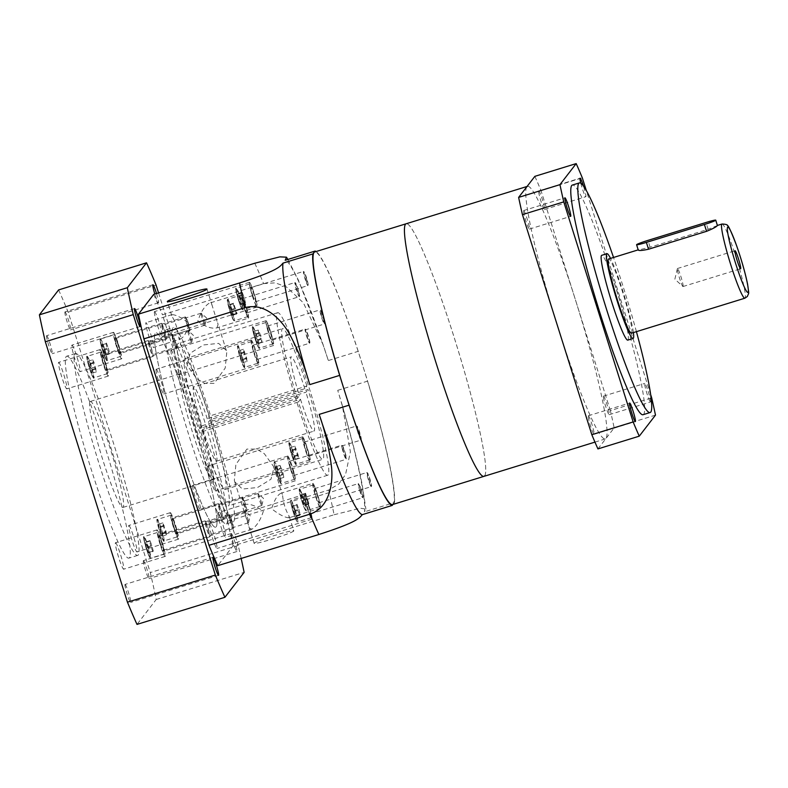 <?xml version="1.0" encoding="UTF-8"?>
<svg xmlns="http://www.w3.org/2000/svg" width="788" height="788" viewBox="0 0 788 788"><rect width="100%" height="100%" fill="white"/><g stroke="black" fill="none" stroke-linecap="round" stroke-linejoin="round"><path stroke-width="0.59" stroke-dasharray="3.94 2.96" d="M361.337 489.939A7.023 0.66 72.9 0 0 358.836 483.871A7.023 0.66 72.9 0 0 360.343 491.21A7.023 0.66 72.9 0 0 362.963 497.238A7.023 0.66 72.9 0 0 361.337 489.939M359.968 491.357A7.397 0.699 -107.1 0 1 358.313 483.615A7.397 0.699 -107.1 0 1 358.382 483.625A7.397 0.699 -107.1 0 1 361.012 490.008A7.397 0.699 -107.1 0 1 362.716 497.691A7.397 0.699 -107.1 0 1 362.667 497.75A7.397 0.699 -107.1 0 1 359.968 491.357M308.886 505.817A11.278 1.064 72.9 0 0 304.769 496.066A11.278 1.064 72.9 0 0 307.3 507.866A11.278 1.064 72.9 0 0 311.418 517.617A11.278 1.064 72.9 0 0 308.886 505.817M308.61 506.172A7.397 0.699 72.9 0 0 305.911 499.779A7.397 0.699 72.9 0 0 307.576 507.521A7.397 0.699 72.9 0 0 310.265 513.904A7.397 0.699 72.9 0 0 308.61 506.172M292.604 505.689L294.466 510.604L295.884 516.101L295.441 516.682L292.161 506.26L296.997 504.33L298.859 509.255L294.466 510.604M298.859 509.255L300.287 514.751L299.844 515.322L297.972 510.397L296.554 504.911L296.997 504.33M296.554 504.911L292.161 506.26M297.972 510.397L293.579 511.757M299.844 515.322L295.441 516.682M300.287 514.751L295.884 516.101M367.829 473.361A7.023 0.66 72.9 0 0 367.405 472.77A7.023 0.66 72.9 0 0 368.232 477.833A7.023 0.66 72.9 0 0 370.981 485.575A7.023 0.66 72.9 0 0 371.522 486.137A7.023 0.66 72.9 0 0 370.399 480.493A7.023 0.66 72.9 0 0 367.829 473.361M370.715 486.009A7.397 0.699 -107.1 0 1 367.907 478.178A7.397 0.699 -107.1 0 1 366.873 472.514A7.397 0.699 -107.1 0 1 366.942 472.524A7.397 0.699 -107.1 0 1 367.385 473.155A7.397 0.699 -107.1 0 1 370.094 480.65A7.397 0.699 -107.1 0 1 371.286 486.59A7.397 0.699 -107.1 0 1 371.227 486.649A7.397 0.699 -107.1 0 1 370.715 486.009M314.116 485.94A11.278 1.064 72.9 0 0 313.329 484.965A11.278 1.064 72.9 0 0 314.914 493.603A11.278 1.064 72.9 0 0 319.189 505.551A11.278 1.064 72.9 0 0 319.977 506.517A11.278 1.064 72.9 0 0 318.391 497.878A11.278 1.064 72.9 0 0 314.116 485.94M314.993 489.309A7.397 0.699 72.9 0 0 314.471 488.678A7.397 0.699 72.9 0 0 315.515 494.342A7.397 0.699 72.9 0 0 318.313 502.173A7.397 0.699 72.9 0 0 318.835 502.803A7.397 0.699 72.9 0 0 317.791 497.139A7.397 0.699 72.9 0 0 314.993 489.309M300.721 495.159L301.164 494.588L303.035 499.503L304.454 505L304.01 505.581L300.721 495.159L305.567 493.229L301.164 494.588M305.567 493.229L308.847 503.64L308.404 504.221L305.123 493.81M306.542 499.296L302.139 500.656M308.404 504.221L304.01 505.581M308.847 503.64L304.454 505M307.428 498.154L303.035 499.503M357.033 426.239A7.023 0.66 72.9 0 0 358.648 433.558A7.023 0.66 72.9 0 0 361.249 439.606A7.023 0.66 72.9 0 0 361.259 439.586A7.023 0.66 72.9 0 0 359.771 432.72A7.023 0.66 72.9 0 0 357.141 426.219A7.023 0.66 72.9 0 0 357.033 426.239M361.002 440.059A7.397 0.699 -107.1 0 1 360.963 440.088A7.397 0.699 -107.1 0 1 358.195 433.469A7.397 0.699 -107.1 0 1 356.57 425.993A7.397 0.699 -107.1 0 1 356.609 425.963A7.397 0.699 -107.1 0 1 356.678 425.973A7.397 0.699 -107.1 0 1 359.456 432.819A7.397 0.699 -107.1 0 1 361.022 440.039A7.397 0.699 -107.1 0 1 361.002 440.059L361.259 439.586M303.006 438.463A11.278 1.064 72.9 0 0 305.488 449.859A11.278 1.064 72.9 0 0 309.714 459.965A11.278 1.064 72.9 0 0 309.773 459.916A11.278 1.064 72.9 0 0 307.29 448.52A11.278 1.064 72.9 0 0 303.065 438.414A11.278 1.064 72.9 0 0 303.006 438.463M304.168 442.157A7.397 0.699 72.9 0 0 305.803 449.623A7.397 0.699 72.9 0 0 308.571 456.252A7.397 0.699 72.9 0 0 308.61 456.222A7.397 0.699 72.9 0 0 306.985 448.746A7.397 0.699 72.9 0 0 304.207 442.127A7.397 0.699 72.9 0 0 304.168 442.157M290.989 451.022L290.427 447.515L291.757 450.027L294.219 459.542L290.989 451.022L295.392 449.662L294.82 446.156L290.427 447.515M294.82 446.156L298.051 454.676L298.613 458.183L295.392 449.662M297.283 455.671L292.89 457.03M298.613 458.183L294.219 459.542M298.051 454.676L293.658 456.035M296.16 448.668L291.757 450.027M321.061 314.048A7.023 0.66 72.9 0 0 323.198 320.805A7.023 0.66 72.9 0 0 324.656 323.494A7.023 0.66 72.9 0 0 324.016 319.623A7.023 0.66 72.9 0 0 320.539 310.127A7.023 0.66 72.9 0 0 321.061 314.048M323.75 319.879A7.397 0.699 -107.1 0 1 324.42 323.957A7.397 0.699 -107.1 0 1 324.37 324.006A7.397 0.699 -107.1 0 1 320.627 314.008A7.397 0.699 -107.1 0 1 320.007 309.871A7.397 0.699 -107.1 0 1 320.076 309.891A7.397 0.699 -107.1 0 1 323.75 319.879M267.408 328.626A11.278 1.064 72.9 0 0 273.111 343.873A11.278 1.064 72.9 0 0 272.165 337.579A11.278 1.064 72.9 0 0 266.462 322.331A11.278 1.064 72.9 0 0 267.408 328.626M268.225 330.162A7.397 0.699 72.9 0 0 271.968 340.17A7.397 0.699 72.9 0 0 271.348 336.033A7.397 0.699 72.9 0 0 267.605 326.035A7.397 0.699 72.9 0 0 268.225 330.162M256.287 340.948L253.825 331.433L257.055 339.953L257.617 343.45L256.287 340.948L260.68 339.589L258.789 333.58L254.386 334.93M258.789 333.58L258.218 330.074L259.557 332.585L261.449 338.594L262.01 342.1L260.68 339.589M262.01 342.1L257.617 343.45M261.449 338.594L257.055 339.953M259.557 332.585L255.154 333.935M258.218 330.074L253.825 331.433M305.517 279.041A7.023 0.66 72.9 0 0 308.128 285.069A7.023 0.66 72.9 0 0 306.502 277.77A7.023 0.66 72.9 0 0 304.01 271.702A7.023 0.66 72.9 0 0 305.517 279.041M306.177 277.839A7.397 0.699 -107.1 0 1 307.891 285.532A7.397 0.699 -107.1 0 1 307.832 285.581A7.397 0.699 -107.1 0 1 305.133 279.188A7.397 0.699 -107.1 0 1 303.478 271.446A7.397 0.699 -107.1 0 1 303.547 271.456A7.397 0.699 -107.1 0 1 306.177 277.839M252.465 295.697A11.278 1.064 72.9 0 0 256.583 305.449A11.278 1.064 72.9 0 0 254.051 293.648A11.278 1.064 72.9 0 0 249.934 283.897A11.278 1.064 72.9 0 0 252.465 295.697M252.741 295.352A7.397 0.699 72.9 0 0 255.44 301.735A7.397 0.699 72.9 0 0 253.775 294.003A7.397 0.699 72.9 0 0 251.077 287.61A7.397 0.699 72.9 0 0 252.741 295.352M240.606 304.513L238.744 299.588L237.326 294.091L237.769 293.52L239.631 298.435L241.049 303.932L240.606 304.513L245.009 303.153L243.147 298.228L238.744 299.588M243.147 298.228L241.719 292.742L242.162 292.161L244.034 297.086L245.452 302.582L245.009 303.153M245.452 302.582L241.049 303.932M244.034 297.086L239.631 298.435M242.162 292.161L237.769 293.52M241.719 292.742L237.326 294.091M299.026 295.618A7.023 0.66 72.9 0 0 299.568 296.17A7.023 0.66 72.9 0 0 298.435 290.526A7.023 0.66 72.9 0 0 295.864 283.394A7.023 0.66 72.9 0 0 295.441 282.803A7.023 0.66 72.9 0 0 296.268 287.866A7.023 0.66 72.9 0 0 299.026 295.618M295.431 283.188A7.397 0.699 -107.1 0 1 298.14 290.683A7.397 0.699 -107.1 0 1 299.322 296.633A7.397 0.699 -107.1 0 1 299.273 296.682A7.397 0.699 -107.1 0 1 298.75 296.042A7.397 0.699 -107.1 0 1 295.953 288.211A7.397 0.699 -107.1 0 1 294.909 282.547A7.397 0.699 -107.1 0 1 294.988 282.567A7.397 0.699 -107.1 0 1 295.431 283.188M247.225 315.584A11.278 1.064 72.9 0 0 248.013 316.549A11.278 1.064 72.9 0 0 246.437 307.911A11.278 1.064 72.9 0 0 242.162 295.973A11.278 1.064 72.9 0 0 241.374 295.007A11.278 1.064 72.9 0 0 242.95 303.636A11.278 1.064 72.9 0 0 247.225 315.584M246.358 312.206A7.397 0.699 72.9 0 0 246.871 312.846A7.397 0.699 72.9 0 0 245.836 307.182A7.397 0.699 72.9 0 0 243.029 299.351A7.397 0.699 72.9 0 0 242.517 298.711A7.397 0.699 72.9 0 0 243.551 304.375A7.397 0.699 72.9 0 0 246.358 312.206M232.49 315.033L232.046 315.614L228.766 305.192L229.209 304.621L231.071 309.536L232.49 315.033L236.883 313.683L232.046 315.614M236.439 314.254L233.159 303.843L233.603 303.262L236.883 313.683M235.464 308.187L231.071 309.536M233.603 303.262L229.209 304.621M233.159 303.843L228.766 305.192M234.578 309.329L230.185 310.689M309.812 342.741A7.023 0.66 72.9 0 0 309.832 342.721A7.023 0.66 72.9 0 0 308.335 335.865A7.023 0.66 72.9 0 0 305.705 329.364A7.023 0.66 72.9 0 0 305.596 329.374A7.023 0.66 72.9 0 0 307.212 336.703A7.023 0.66 72.9 0 0 309.812 342.741L309.586 343.184A7.397 0.699 -107.1 0 1 309.576 343.204A7.397 0.699 -107.1 0 1 309.536 343.233A7.397 0.699 -107.1 0 1 306.759 336.604A7.397 0.699 -107.1 0 1 305.133 329.138A7.397 0.699 -107.1 0 1 305.173 329.108A7.397 0.699 -107.1 0 1 305.251 329.118A7.397 0.699 -107.1 0 1 308.019 335.964A7.397 0.699 -107.1 0 1 309.586 343.184M258.336 363.061A11.278 1.064 72.9 0 0 255.864 351.665A11.278 1.064 72.9 0 0 251.638 341.559A11.278 1.064 72.9 0 0 251.579 341.598A11.278 1.064 72.9 0 0 254.051 353.004A11.278 1.064 72.9 0 0 258.277 363.101A11.278 1.064 72.9 0 0 258.336 363.061M257.174 359.367A7.397 0.699 72.9 0 0 255.548 351.891A7.397 0.699 72.9 0 0 252.781 345.262A7.397 0.699 72.9 0 0 252.741 345.292A7.397 0.699 72.9 0 0 254.366 352.768A7.397 0.699 72.9 0 0 257.134 359.397A7.397 0.699 72.9 0 0 257.174 359.367M242.221 359.18L242.783 362.687L241.453 360.175L238.991 350.66L242.221 359.18L246.614 357.821L247.186 361.328L242.783 362.687M247.186 361.328L243.955 352.807L243.393 349.301L246.614 357.821M244.723 351.812L240.33 353.162M243.393 349.301L238.991 350.66M243.955 352.807L239.562 354.157M245.846 358.816L241.453 360.175M345.794 454.932A7.023 0.66 72.9 0 0 342.307 445.447A7.023 0.66 72.9 0 0 342.829 449.357A7.023 0.66 72.9 0 0 344.967 456.124A7.023 0.66 72.9 0 0 346.424 458.813A7.023 0.66 72.9 0 0 345.794 454.932M342.396 449.318A7.397 0.699 -107.1 0 1 341.775 445.19A7.397 0.699 -107.1 0 1 341.854 445.2A7.397 0.699 -107.1 0 1 345.518 455.188A7.397 0.699 -107.1 0 1 346.188 459.266A7.397 0.699 -107.1 0 1 346.139 459.315A7.397 0.699 -107.1 0 1 342.396 449.318M293.934 472.889A11.278 1.064 72.9 0 0 288.241 457.641A11.278 1.064 72.9 0 0 289.186 463.945A11.278 1.064 72.9 0 0 294.879 479.193A11.278 1.064 72.9 0 0 293.934 472.889M293.116 471.352A7.397 0.699 72.9 0 0 289.383 461.354A7.397 0.699 72.9 0 0 290.004 465.481A7.397 0.699 72.9 0 0 293.737 475.479A7.397 0.699 72.9 0 0 293.116 471.352M276.933 469.254L279.385 478.769L278.056 476.257L275.593 466.742L276.933 469.254L281.326 467.895L283.217 473.903L278.824 475.262M283.217 473.903L283.788 477.41L282.449 474.908L279.996 465.383L281.326 467.895M279.996 465.383L275.593 466.742M280.558 468.89L276.164 470.249M282.449 474.908L278.056 476.257M283.788 477.41L279.385 478.769M148.755 342.514A6.284 0.591 -107.1 0 1 148.794 342.494A6.284 0.591 -107.1 0 1 151.148 348.129A6.284 0.591 -107.1 0 1 152.527 354.482A6.284 0.591 -107.1 0 1 152.498 354.501A6.284 0.591 -107.1 0 1 150.144 348.877A6.284 0.591 -107.1 0 1 148.755 342.514M187.879 330.448A6.284 0.591 -107.1 0 1 187.908 330.428A6.284 0.591 -107.1 0 1 188.027 330.477A6.284 0.591 -107.1 0 1 190.332 336.259A6.284 0.591 -107.1 0 1 191.681 342.337A6.284 0.591 -107.1 0 1 191.651 342.416A6.284 0.591 -107.1 0 1 191.622 342.435A6.284 0.591 -107.1 0 1 189.258 336.801A6.284 0.591 -107.1 0 1 187.879 330.448M218.916 505.61A6.284 0.591 -107.1 0 1 218.956 505.591A6.284 0.591 -107.1 0 1 221.31 511.215A6.284 0.591 -107.1 0 1 222.689 517.568A6.284 0.591 -107.1 0 1 222.659 517.598A6.284 0.591 -107.1 0 1 220.305 511.964A6.284 0.591 -107.1 0 1 218.916 505.61M258.04 493.544A6.284 0.591 -107.1 0 1 258.08 493.524A6.284 0.591 -107.1 0 1 258.188 493.564A6.284 0.591 -107.1 0 1 260.493 499.356A6.284 0.591 -107.1 0 1 261.843 505.423A6.284 0.591 -107.1 0 1 261.813 505.502A6.284 0.591 -107.1 0 1 261.783 505.532A6.284 0.591 -107.1 0 1 259.429 499.897A6.284 0.591 -107.1 0 1 258.04 493.544M162.062 325.277A6.284 0.591 -107.1 0 1 162.092 325.247A6.284 0.591 -107.1 0 1 164.446 330.881A6.284 0.591 -107.1 0 1 165.835 337.234A6.284 0.591 -107.1 0 1 165.795 337.254A6.284 0.591 -107.1 0 1 163.441 331.63A6.284 0.591 -107.1 0 1 162.062 325.277M201.186 313.21A6.284 0.591 -107.1 0 1 201.216 313.181A6.284 0.591 -107.1 0 1 201.324 313.23A6.284 0.591 -107.1 0 1 203.629 319.012A6.284 0.591 -107.1 0 1 204.988 325.089A6.284 0.591 -107.1 0 1 204.949 325.168A6.284 0.591 -107.1 0 1 204.919 325.188A6.284 0.591 -107.1 0 1 202.565 319.564A6.284 0.591 -107.1 0 1 201.186 313.21M205.619 522.858A6.284 0.591 -107.1 0 1 205.648 522.838A6.284 0.591 -107.1 0 1 208.002 528.462A6.284 0.591 -107.1 0 1 209.391 534.816A6.284 0.591 -107.1 0 1 209.352 534.845A6.284 0.591 -107.1 0 1 206.998 529.211A6.284 0.591 -107.1 0 1 205.619 522.858M244.743 510.791A6.284 0.591 -107.1 0 1 244.773 510.762A6.284 0.591 -107.1 0 1 244.891 510.811A6.284 0.591 -107.1 0 1 247.196 516.593A6.284 0.591 -107.1 0 1 248.545 522.671A6.284 0.591 -107.1 0 1 248.516 522.749A6.284 0.591 -107.1 0 1 248.476 522.779A6.284 0.591 -107.1 0 1 246.122 517.145A6.284 0.591 -107.1 0 1 244.743 510.791M233.809 521.361A101.652 9.564 72.9 0 0 211.45 418.586A101.652 9.564 72.9 0 0 173.35 327.483A101.652 9.564 72.9 0 0 172.808 327.887A101.652 9.564 72.9 0 0 195.168 430.662A101.652 9.564 72.9 0 0 233.268 521.764A101.652 9.564 72.9 0 0 233.809 521.361M216.227 526.788A101.652 9.564 72.9 0 0 193.868 424.003A101.652 9.564 72.9 0 0 155.758 332.91A101.652 9.564 72.9 0 0 155.226 333.304A101.652 9.564 72.9 0 0 177.586 436.089A101.652 9.564 72.9 0 0 215.685 527.182A101.652 9.564 72.9 0 0 216.227 526.788A101.652 9.564 72.9 0 0 193.868 424.003A101.652 9.564 72.9 0 0 155.758 332.91A101.652 9.564 72.9 0 0 155.226 333.304A101.652 9.564 72.9 0 0 177.586 436.089A101.652 9.564 72.9 0 0 215.685 527.182A101.652 9.564 72.9 0 0 216.227 526.788M154.428 311.654A12.933 1.221 -107.1 0 1 154.497 311.595A12.933 1.221 -107.1 0 1 159.343 323.188A12.933 1.221 -107.1 0 1 162.19 336.269A12.933 1.221 -107.1 0 1 162.121 336.328A12.933 1.221 -107.1 0 1 157.275 324.725A12.933 1.221 -107.1 0 1 154.428 311.654M249.372 282.36A12.933 1.221 -107.1 0 1 249.441 282.311A12.933 1.221 -107.1 0 1 254.297 293.904A12.933 1.221 -107.1 0 1 257.134 306.985A12.933 1.221 -107.1 0 1 257.075 307.034A12.933 1.221 -107.1 0 1 252.219 295.441A12.933 1.221 -107.1 0 1 249.372 282.36M170.957 350.079A12.933 1.221 -107.1 0 1 171.026 350.03A12.933 1.221 -107.1 0 1 175.872 361.623A12.933 1.221 -107.1 0 1 178.718 374.704A12.933 1.221 -107.1 0 1 178.649 374.753A12.933 1.221 -107.1 0 1 173.803 363.16A12.933 1.221 -107.1 0 1 170.957 350.079M265.911 320.795A12.933 1.221 -107.1 0 1 265.98 320.736A12.933 1.221 -107.1 0 1 270.826 332.329A12.933 1.221 -107.1 0 1 273.672 345.41A12.933 1.221 -107.1 0 1 273.603 345.469A12.933 1.221 -107.1 0 1 268.747 333.876A12.933 1.221 -107.1 0 1 265.911 320.795M207.559 466.161A12.933 1.221 -107.1 0 1 207.628 466.112A12.933 1.221 -107.1 0 1 212.474 477.705A12.933 1.221 -107.1 0 1 215.321 490.786A12.933 1.221 -107.1 0 1 215.252 490.835A12.933 1.221 -107.1 0 1 210.406 479.242A12.933 1.221 -107.1 0 1 207.559 466.161M302.513 436.877A12.933 1.221 -107.1 0 1 302.572 436.828A12.933 1.221 -107.1 0 1 307.428 448.421A12.933 1.221 -107.1 0 1 310.275 461.502A12.933 1.221 -107.1 0 1 310.206 461.551A12.933 1.221 -107.1 0 1 305.35 449.958A12.933 1.221 -107.1 0 1 302.513 436.877M209.263 523.813A12.933 1.221 -107.1 0 1 209.332 523.764A12.933 1.221 -107.1 0 1 214.178 535.357A12.933 1.221 -107.1 0 1 217.025 548.438A12.933 1.221 -107.1 0 1 216.956 548.497A12.933 1.221 -107.1 0 1 212.1 536.894A12.933 1.221 -107.1 0 1 209.263 523.813M304.207 494.529A12.933 1.221 -107.1 0 1 304.276 494.48A12.933 1.221 -107.1 0 1 309.123 506.073A12.933 1.221 -107.1 0 1 311.969 519.154A12.933 1.221 -107.1 0 1 311.9 519.203A12.933 1.221 -107.1 0 1 307.054 507.61A12.933 1.221 -107.1 0 1 304.207 494.529M192.725 485.388A12.933 1.221 -107.1 0 1 192.794 485.339A12.933 1.221 -107.1 0 1 197.65 496.933A12.933 1.221 -107.1 0 1 200.487 510.013A12.933 1.221 -107.1 0 1 200.418 510.063A12.933 1.221 -107.1 0 1 195.572 498.469A12.933 1.221 -107.1 0 1 192.725 485.388M287.679 456.104A12.933 1.221 -107.1 0 1 287.748 456.055A12.933 1.221 -107.1 0 1 292.594 467.648A12.933 1.221 -107.1 0 1 295.441 480.729A12.933 1.221 -107.1 0 1 295.372 480.779A12.933 1.221 -107.1 0 1 290.526 469.185A12.933 1.221 -107.1 0 1 287.679 456.104M179.979 339.244C183.574 337.747 186.746 332.536 189.504 323.622C182.048 317.899 176.285 314.895 172.208 314.619L172.139 316.559C175.576 322.381 177.694 329.118 178.502 336.762L180.235 339.195L153.561 347.429A12.933 1.221 -107.1 0 1 148.705 335.836A12.933 1.221 -107.1 0 1 145.859 322.755A12.933 1.221 -107.1 0 1 145.928 322.696A12.933 1.221 -107.1 0 1 150.784 334.289A12.933 1.221 -107.1 0 1 153.63 347.37A12.933 1.221 -107.1 0 1 153.561 347.429M216.956 327.847L218.069 324.567L212.248 305.803L211.696 304.355L209.184 303.222C204.427 306.227 200.654 312.215 197.847 321.209C205.363 326.843 211.726 329.049 216.956 327.847L248.506 318.135A12.933 1.221 -107.1 0 1 243.659 306.542A12.933 1.221 -107.1 0 1 240.813 293.461A12.933 1.221 -107.1 0 1 240.882 293.412A12.933 1.221 -107.1 0 1 245.728 305.005A12.933 1.221 -107.1 0 1 248.575 318.086A12.933 1.221 -107.1 0 1 248.506 318.135M240.882 293.412L209.184 303.222M217.823 512.712A12.933 1.221 -107.1 0 1 217.892 512.663A12.933 1.221 -107.1 0 1 222.738 524.256A12.933 1.221 -107.1 0 1 225.585 537.337A12.933 1.221 -107.1 0 1 225.516 537.396A12.933 1.221 -107.1 0 1 220.67 525.793A12.933 1.221 -107.1 0 1 217.823 512.712M244.172 504.586C249.481 503.345 255.864 505.61 263.32 511.373C260.404 520.297 256.602 526.236 251.933 529.211L249.432 528.078L243.512 509.619L243.059 507.866L244.566 504.438L217.892 512.663M288.91 517.805C284.803 517.549 279.031 514.525 271.594 508.743C274.401 499.868 277.593 494.687 281.149 493.18L282.616 495.662C283.424 503.315 285.551 510.053 288.989 515.874L288.91 517.805M312.836 483.379A12.933 1.221 -107.1 0 1 317.692 494.972A12.933 1.221 -107.1 0 1 320.539 508.053A12.933 1.221 -107.1 0 1 320.47 508.102A12.933 1.221 -107.1 0 1 315.614 496.509A12.933 1.221 -107.1 0 1 312.767 483.428A12.933 1.221 -107.1 0 1 312.836 483.379L281.149 493.18M156.123 369.306A12.933 1.221 -107.1 0 1 156.191 369.257A12.933 1.221 -107.1 0 1 161.047 380.85A12.933 1.221 -107.1 0 1 163.894 393.931A12.933 1.221 -107.1 0 1 163.825 393.98A12.933 1.221 -107.1 0 1 158.969 382.387A12.933 1.221 -107.1 0 1 156.123 369.306M251.077 340.022A12.933 1.221 -107.1 0 1 251.145 339.963A12.933 1.221 -107.1 0 1 255.992 351.566A12.933 1.221 -107.1 0 1 258.838 364.647A12.933 1.221 -107.1 0 1 258.769 364.696A12.933 1.221 -107.1 0 1 253.923 353.103A12.933 1.221 -107.1 0 1 251.077 340.022M293.757 530.994A20.793 1.369 162.5 0 1 273.456 538.697A20.793 1.369 162.5 0 1 254.15 543.356A20.793 1.369 162.5 0 1 254.199 543.198A20.793 1.369 162.5 0 1 274.5 535.495A20.793 1.369 162.5 0 1 293.806 530.846A20.793 1.369 162.5 0 1 293.757 530.994M234.341 480.247L234.755 481.862L242.438 489.053L257.538 487.506L270.944 479.242L273.909 468.042L273.466 466.329L264.315 453.681L256.533 449.071L246.91 449.071L235.898 464.418L234.341 480.247M187.219 364.391L190.144 353.231L203.491 344.957L218.631 343.371L226.363 350.561L226.777 352.187L225.22 368.035L214.178 383.372L204.555 383.342L196.783 378.733L187.662 366.105L187.219 364.391M228.816 505.532A85.025 7.998 72.9 0 0 210.12 419.571A85.025 7.998 72.9 0 0 178.246 343.381A85.025 7.998 72.9 0 0 177.792 343.716A85.025 7.998 72.9 0 0 196.498 429.677A85.025 7.998 72.9 0 0 228.362 505.866A85.025 7.998 72.9 0 0 228.816 505.532M277.14 313.072A85.025 7.998 -107.1 0 1 277.593 312.738A85.025 7.998 -107.1 0 1 309.467 388.927A85.025 7.998 -107.1 0 1 328.163 474.888A85.025 7.998 -107.1 0 1 327.709 475.223A85.025 7.998 -107.1 0 1 295.845 399.033A85.025 7.998 -107.1 0 1 277.14 313.072M334.102 514.751L360.293 508.221L365.898 509.078L364.499 511.806A133.073 12.519 72.9 0 0 337.727 390.346L342.327 405.475L350.384 451.721L345.568 474.504L338.741 484.068L328.665 490.057A170.966 16.085 -107.1 0 1 334.102 514.751L232.992 545.936L217.764 565.676M392.985 504.409L394.394 502.586L364.499 511.806M254.8 263.231A170.966 16.085 -107.1 0 1 263.566 283.611L162.456 314.796L227.545 521.242L328.665 490.057M263.566 283.611L275.258 282.853L286.33 286.852L303.4 302.838L323.247 345.016L328.33 360.549A133.073 12.519 72.9 0 0 285.197 260.286M337.727 390.346L367.622 381.126L358.225 351.33L328.33 360.549M153.69 294.416A170.966 16.085 -107.1 0 1 162.456 314.796M227.545 521.242A170.966 16.085 -107.1 0 1 232.992 545.936M394.394 502.586A133.073 12.519 72.9 0 0 367.622 381.126M358.225 351.33A133.073 12.519 72.9 0 0 316.106 251.539M251.933 529.211L225.516 537.396M201.787 425.845L299.381 395.753L297.303 398.442L199.709 428.544L201.787 425.845A38.809 3.654 72.9 0 1 193.424 387.144A38.809 3.654 72.9 0 1 193.621 386.987L291.215 356.895A38.809 3.654 72.9 0 0 291.008 357.043A38.809 3.654 72.9 0 0 299.381 395.753M199.709 428.544A68.389 6.432 -107.1 0 1 184.55 359.003A68.389 6.432 -107.1 0 1 184.914 358.727A68.389 6.432 -107.1 0 1 209.312 416.103L306.896 386.002L304.818 388.691L207.234 418.792L209.312 416.103M297.303 398.442A68.389 6.432 -107.1 0 1 282.134 328.901A68.389 6.432 -107.1 0 1 282.498 328.635A68.389 6.432 -107.1 0 1 306.896 386.002M207.234 418.792A38.809 3.654 72.9 0 0 193.621 386.987M304.818 388.691A38.809 3.654 72.9 0 0 291.215 356.895M298.406 401.959L300.484 399.27L202.9 429.371L200.822 432.06L298.406 401.959A68.389 6.432 -107.1 0 0 322.804 459.325A68.389 6.432 -107.1 0 0 308.01 389.518L210.416 419.62L208.337 422.309L305.931 392.207L308.01 389.518M300.484 399.27A38.809 3.654 72.9 0 0 314.097 431.066A38.809 3.654 72.9 0 0 305.931 392.207M202.9 429.371A38.809 3.654 72.9 0 0 216.503 461.167A38.809 3.654 72.9 0 0 208.337 422.309M210.416 419.62A68.389 6.432 -107.1 0 1 225.22 489.427A68.389 6.432 -107.1 0 1 200.822 432.06M683.078 286.487A9.426 0.886 72.9 0 0 681.009 276.952A9.426 0.886 72.9 0 0 677.473 268.501A9.426 0.886 72.9 0 0 677.424 268.541A9.426 0.886 72.9 0 0 677.375 268.659A9.426 0.886 72.9 0 0 679.404 277.77A9.426 0.886 72.9 0 0 682.861 286.448A9.426 0.886 72.9 0 0 683.029 286.517A9.426 0.886 72.9 0 0 683.078 286.487M717.405 225.526L708.116 229.308L650.09 247.205L638.25 250.023M638.201 249.865L638.773 249.688L638.28 249.934M631.474 333.176A38.809 3.654 72.9 0 0 631.68 333.029A38.809 3.654 72.9 0 0 623.141 293.786A38.809 3.654 72.9 0 0 608.592 258.996M627.829 340.101A44.355 4.176 72.9 0 0 628.066 339.923A44.355 4.176 72.9 0 0 618.314 295.076A44.355 4.176 72.9 0 0 601.677 255.332M633.404 332.585A44.355 4.176 72.9 0 0 624.017 294.86A44.355 4.176 72.9 0 0 610.523 258.405M588.272 415.818A9.702 0.916 -107.1 0 1 588.321 415.778A9.702 0.916 -107.1 0 1 591.965 424.476A9.702 0.916 -107.1 0 1 594.093 434.286A9.702 0.916 -107.1 0 1 594.044 434.326A9.702 0.916 -107.1 0 1 590.409 425.628A9.702 0.916 -107.1 0 1 588.272 415.818M580.805 183.279A9.702 0.916 72.9 0 0 585.799 196.734A9.702 0.916 72.9 0 0 585.848 196.695A9.702 0.916 72.9 0 0 583.484 186.145M538.706 190.972A9.702 0.916 -107.1 0 1 538.756 190.942A9.702 0.916 -107.1 0 1 542.4 199.63A9.702 0.916 -107.1 0 1 544.528 209.441A9.702 0.916 -107.1 0 1 544.478 209.48A9.702 0.916 -107.1 0 1 540.844 200.782A9.702 0.916 -107.1 0 1 538.706 190.972M650.553 401.91A9.702 0.916 72.9 0 0 648.416 392.099A9.702 0.916 72.9 0 0 644.781 383.411A9.702 0.916 72.9 0 0 644.732 383.441A9.702 0.916 72.9 0 0 646.869 393.251A9.702 0.916 72.9 0 0 650.504 401.949A9.702 0.916 72.9 0 0 650.553 401.91M603.411 396.187A9.702 0.916 -107.1 0 1 603.46 396.147A9.702 0.916 -107.1 0 1 607.095 404.845A9.702 0.916 -107.1 0 1 609.232 414.655A9.702 0.916 -107.1 0 1 609.183 414.695A9.702 0.916 -107.1 0 1 605.548 405.997A9.702 0.916 -107.1 0 1 603.411 396.187M523.567 210.603A9.702 0.916 -107.1 0 1 523.626 210.563A9.702 0.916 -107.1 0 1 527.261 219.261A9.702 0.916 -107.1 0 1 529.388 229.072A9.702 0.916 -107.1 0 1 529.339 229.111A9.702 0.916 -107.1 0 1 525.704 220.413A9.702 0.916 -107.1 0 1 523.567 210.603M643.136 414.685A120.14 11.308 72.9 0 0 643.766 414.212A120.14 11.308 72.9 0 0 617.349 292.752A120.14 11.308 72.9 0 0 572.315 185.082M597.934 448.914L614.167 427.864A175.586 16.528 72.9 0 0 610.365 410.627L651.686 397.881M655.488 415.118L614.167 427.864M650.74 394.867L586.37 190.716M610.365 410.627L540.992 190.578L582.312 177.832M534.865 176.345A175.586 16.528 -107.1 0 1 540.992 190.578M636.418 331.649A120.14 11.308 72.9 0 0 613.537 257.469M392.591 504.537A132.148 12.441 72.9 0 0 393.301 504.015A132.148 12.441 72.9 0 0 364.233 370.399A132.148 12.441 72.9 0 0 314.698 251.973M484.728 475.814A132.148 12.441 72.9 0 0 455.661 342.199A132.148 12.441 72.9 0 0 406.125 223.772A132.148 12.441 72.9 0 1 455.661 342.199A132.148 12.441 72.9 0 1 484.728 475.814A132.148 12.441 72.9 0 1 484.029 476.336M526.748 186.864A132.148 12.441 72.9 0 0 555.816 320.48A132.148 12.441 72.9 0 0 605.351 438.906A132.148 12.441 72.9 0 0 606.051 438.394A132.148 12.441 72.9 0 0 576.983 304.779A132.148 12.441 72.9 0 0 527.448 186.352L527.054 186.47M58.568 362.421A13.859 1.3 -107.1 0 1 58.637 362.372A13.859 1.3 -107.1 0 1 63.838 374.793A13.859 1.3 -107.1 0 1 66.882 388.809A13.859 1.3 -107.1 0 1 66.813 388.858A13.859 1.3 -107.1 0 1 61.612 376.437A13.859 1.3 -107.1 0 1 58.568 362.421M100.066 349.626A13.859 1.3 -107.1 0 1 100.135 349.567A13.859 1.3 -107.1 0 1 105.336 361.997A13.859 1.3 -107.1 0 1 108.38 376.004A13.859 1.3 -107.1 0 1 108.311 376.063A13.859 1.3 -107.1 0 1 103.11 363.642A13.859 1.3 -107.1 0 1 100.066 349.626M101.731 354.905A8.313 0.778 -107.1 0 1 101.77 354.866A8.313 0.778 -107.1 0 1 104.893 362.322A8.313 0.778 -107.1 0 1 106.715 370.734A8.313 0.778 -107.1 0 1 106.675 370.764A8.313 0.778 -107.1 0 1 103.553 363.307A8.313 0.778 -107.1 0 1 101.731 354.905M148.144 340.583A8.313 0.778 -107.1 0 1 148.193 340.554A8.313 0.778 -107.1 0 1 151.306 348A8.313 0.778 -107.1 0 1 153.138 356.412A8.313 0.778 -107.1 0 1 153.099 356.442A8.313 0.778 -107.1 0 1 149.976 348.995A8.313 0.778 -107.1 0 1 148.144 340.583M128.73 525.517A13.859 1.3 -107.1 0 1 128.808 525.468A13.859 1.3 -107.1 0 1 133.999 537.889A13.859 1.3 -107.1 0 1 137.053 551.905A13.859 1.3 -107.1 0 1 136.974 551.955A13.859 1.3 -107.1 0 1 131.783 539.534A13.859 1.3 -107.1 0 1 128.73 525.517M170.228 512.722A13.859 1.3 -107.1 0 1 170.297 512.663A13.859 1.3 -107.1 0 1 175.497 525.084A13.859 1.3 -107.1 0 1 178.541 539.1A13.859 1.3 -107.1 0 1 178.472 539.159A13.859 1.3 -107.1 0 1 173.271 526.729A13.859 1.3 -107.1 0 1 170.228 512.722M171.892 517.992A8.313 0.778 -107.1 0 1 171.932 517.962A8.313 0.778 -107.1 0 1 175.054 525.419A8.313 0.778 -107.1 0 1 176.886 533.821A8.313 0.778 -107.1 0 1 176.837 533.86A8.313 0.778 -107.1 0 1 173.724 526.404A8.313 0.778 -107.1 0 1 171.892 517.992M218.306 503.68A8.313 0.778 -107.1 0 1 218.355 503.64A8.313 0.778 -107.1 0 1 221.467 511.097A8.313 0.778 -107.1 0 1 223.299 519.509A8.313 0.778 -107.1 0 1 223.26 519.538A8.313 0.778 -107.1 0 1 220.138 512.082A8.313 0.778 -107.1 0 1 218.306 503.68M71.866 345.174A13.859 1.3 -107.1 0 1 71.944 345.124A13.859 1.3 -107.1 0 1 77.135 357.545A13.859 1.3 -107.1 0 1 80.189 371.562A13.859 1.3 -107.1 0 1 80.11 371.621A13.859 1.3 -107.1 0 1 74.919 359.19A13.859 1.3 -107.1 0 1 71.866 345.174M113.364 332.378A13.859 1.3 -107.1 0 1 113.442 332.329A13.859 1.3 -107.1 0 1 118.633 344.75A13.859 1.3 -107.1 0 1 121.687 358.767A13.859 1.3 -107.1 0 1 121.608 358.816A13.859 1.3 -107.1 0 1 116.417 346.395A13.859 1.3 -107.1 0 1 113.364 332.378M115.028 337.658A8.313 0.778 -107.1 0 1 115.078 337.619A8.313 0.778 -107.1 0 1 118.19 345.075A8.313 0.778 -107.1 0 1 120.022 353.487A8.313 0.778 -107.1 0 1 119.973 353.516A8.313 0.778 -107.1 0 1 116.86 346.06A8.313 0.778 -107.1 0 1 115.028 337.658M161.451 323.336A8.313 0.778 -107.1 0 1 161.491 323.307A8.313 0.778 -107.1 0 1 164.613 330.763A8.313 0.778 -107.1 0 1 166.445 339.165A8.313 0.778 -107.1 0 1 166.396 339.204A8.313 0.778 -107.1 0 1 163.283 331.748A8.313 0.778 -107.1 0 1 161.451 323.336M115.432 542.765A13.859 1.3 -107.1 0 1 115.501 542.705A13.859 1.3 -107.1 0 1 120.702 555.136A13.859 1.3 -107.1 0 1 123.746 569.143A13.859 1.3 -107.1 0 1 123.677 569.202A13.859 1.3 -107.1 0 1 118.476 556.781A13.859 1.3 -107.1 0 1 115.432 542.765M156.92 529.969A13.859 1.3 -107.1 0 1 156.999 529.91A13.859 1.3 -107.1 0 1 162.19 542.331A13.859 1.3 -107.1 0 1 165.244 556.348A13.859 1.3 -107.1 0 1 165.165 556.407A13.859 1.3 -107.1 0 1 159.974 543.976A13.859 1.3 -107.1 0 1 156.92 529.969M158.585 535.239A8.313 0.778 -107.1 0 1 158.634 535.21A8.313 0.778 -107.1 0 1 161.747 542.666A8.313 0.778 -107.1 0 1 163.579 551.068A8.313 0.778 -107.1 0 1 163.54 551.107A8.313 0.778 -107.1 0 1 160.417 543.651A8.313 0.778 -107.1 0 1 158.585 535.239M205.008 520.927A8.313 0.778 -107.1 0 1 205.047 520.888A8.313 0.778 -107.1 0 1 208.17 528.344A8.313 0.778 -107.1 0 1 210.002 536.756A8.313 0.778 -107.1 0 1 209.953 536.786A8.313 0.778 -107.1 0 1 206.84 529.329A8.313 0.778 -107.1 0 1 205.008 520.927M46.59 335.718A9.426 0.886 -107.1 0 1 46.64 335.678A9.426 0.886 -107.1 0 1 50.176 344.129A9.426 0.886 -107.1 0 1 52.244 353.654A9.426 0.886 -107.1 0 1 52.195 353.694A9.426 0.886 -107.1 0 1 48.669 345.243A9.426 0.886 -107.1 0 1 46.59 335.718M64.941 311.93A9.426 0.886 -107.1 0 1 64.99 311.89A9.426 0.886 -107.1 0 1 68.526 320.342A9.426 0.886 -107.1 0 1 70.595 329.867A9.426 0.886 -107.1 0 1 70.546 329.906A9.426 0.886 -107.1 0 1 67.01 321.455A9.426 0.886 -107.1 0 1 64.941 311.93M156.536 293.54A9.426 0.886 -107.1 0 1 158.516 302.75A9.426 0.886 -107.1 0 1 158.467 302.789A9.426 0.886 -107.1 0 1 154.842 294.062M143.367 560.672A9.426 0.886 -107.1 0 1 143.416 560.632A9.426 0.886 -107.1 0 1 146.952 569.084A9.426 0.886 -107.1 0 1 149.021 578.609A9.426 0.886 -107.1 0 1 148.971 578.648A9.426 0.886 -107.1 0 1 145.445 570.197A9.426 0.886 -107.1 0 1 143.367 560.672M231.288 533.555A9.426 0.886 -107.1 0 1 231.337 533.515A9.426 0.886 -107.1 0 1 234.863 541.967A9.426 0.886 -107.1 0 1 236.942 551.492A9.426 0.886 -107.1 0 1 236.892 551.531A9.426 0.886 -107.1 0 1 233.356 543.08A9.426 0.886 -107.1 0 1 231.288 533.555M125.016 584.46A9.426 0.886 -107.1 0 1 125.065 584.42A9.426 0.886 -107.1 0 1 128.602 592.871A9.426 0.886 -107.1 0 1 130.68 602.396A9.426 0.886 -107.1 0 1 130.631 602.436A9.426 0.886 -107.1 0 1 127.095 593.985A9.426 0.886 -107.1 0 1 125.016 584.46M89.96 401.683A55.446 5.22 -107.1 0 1 90.256 401.466A55.446 5.22 -107.1 0 1 111.039 451.16A55.446 5.22 -107.1 0 1 123.233 507.216A55.446 5.22 -107.1 0 1 122.938 507.433A55.446 5.22 -107.1 0 1 102.154 457.749A55.446 5.22 -107.1 0 1 89.96 401.683M179.634 374.024A55.446 5.22 -107.1 0 1 179.93 373.808A55.446 5.22 -107.1 0 1 200.713 423.501A55.446 5.22 -107.1 0 1 212.908 479.557A55.446 5.22 -107.1 0 1 212.612 479.774A55.446 5.22 -107.1 0 1 191.829 430.09A55.446 5.22 -107.1 0 1 179.634 374.024M66.113 356.639A105.631 9.939 -107.1 0 1 66.675 356.225A105.631 9.939 -107.1 0 1 106.272 450.884A105.631 9.939 -107.1 0 1 129.498 557.687A105.631 9.939 -107.1 0 1 128.936 558.101A105.631 9.939 -107.1 0 1 89.349 463.433A105.631 9.939 -107.1 0 1 66.113 356.639M74.909 353.93A105.631 9.939 -107.1 0 1 75.471 353.516A105.631 9.939 -107.1 0 1 115.058 448.175A105.631 9.939 -107.1 0 1 138.294 554.969A105.631 9.939 -107.1 0 1 137.733 555.382A105.631 9.939 -107.1 0 1 98.136 460.724A105.631 9.939 -107.1 0 1 74.909 353.93M165.776 330.054A101.652 9.564 72.9 0 0 188.135 432.829A101.652 9.564 72.9 0 0 226.235 523.931A101.652 9.564 72.9 0 0 226.777 523.528A101.652 9.564 72.9 0 0 204.417 420.753A101.652 9.564 72.9 0 0 166.317 329.65A101.652 9.564 72.9 0 0 165.776 330.054M58.608 289.925A212.553 20.005 -107.1 0 1 68.172 312.146L150.281 572.58A212.553 20.005 -107.1 0 1 156.211 599.491L137.004 624.401M241.167 558.456A212.553 20.005 72.9 0 0 238.203 545.463L150.281 572.58M158.565 292.909L238.203 545.463M68.172 312.146L156.083 285.029M156.211 599.491L244.132 572.374M230.923 522.099A7.023 0.66 72.9 0 0 233.534 528.127A7.023 0.66 72.9 0 0 231.908 520.819A7.023 0.66 72.9 0 0 229.416 514.761A7.023 0.66 72.9 0 0 230.923 522.099M231.583 520.898A7.397 0.699 -107.1 0 1 233.297 528.581A7.397 0.699 -107.1 0 1 233.248 528.64A7.397 0.699 -107.1 0 1 230.549 522.247A7.397 0.699 -107.1 0 1 228.884 514.505A7.397 0.699 -107.1 0 1 228.963 514.515A7.397 0.699 -107.1 0 1 231.583 520.898M160.289 544.183A11.278 1.064 72.9 0 0 164.406 553.934A11.278 1.064 72.9 0 0 161.875 542.134A11.278 1.064 72.9 0 0 157.758 532.383A11.278 1.064 72.9 0 0 160.289 544.183M160.565 543.828A7.397 0.699 72.9 0 0 163.264 550.221A7.397 0.699 72.9 0 0 161.599 542.479A7.397 0.699 72.9 0 0 158.9 536.096A7.397 0.699 72.9 0 0 160.565 543.828M148.439 552.989L145.15 542.577L145.593 541.996L147.464 546.921L148.883 552.418L148.439 552.989L152.833 551.63L150.971 546.714L146.578 548.074M150.971 546.714L149.553 541.218L149.996 540.647L151.857 545.562L153.276 551.058L152.833 551.63M153.276 551.058L148.883 552.418M151.857 545.562L147.464 546.921M149.996 540.647L145.593 541.996M149.553 541.218L145.15 542.577M172.444 334.437A7.023 0.66 72.9 0 0 174.059 341.765A7.023 0.66 72.9 0 0 176.66 347.804A7.023 0.66 72.9 0 0 176.679 347.784A7.023 0.66 72.9 0 0 175.192 340.928A7.023 0.66 72.9 0 0 172.552 334.427A7.023 0.66 72.9 0 0 172.444 334.437M176.423 348.266A7.397 0.699 -107.1 0 1 176.384 348.296A7.397 0.699 -107.1 0 1 173.616 341.667A7.397 0.699 -107.1 0 1 171.981 334.201A7.397 0.699 -107.1 0 1 172.02 334.171A7.397 0.699 -107.1 0 1 172.099 334.181A7.397 0.699 -107.1 0 1 174.867 341.027A7.397 0.699 -107.1 0 1 176.433 348.247A7.397 0.699 -107.1 0 1 176.423 348.266L176.679 347.784M100.844 352.088A11.278 1.064 72.9 0 0 103.317 363.485A11.278 1.064 72.9 0 0 107.542 373.591A11.278 1.064 72.9 0 0 107.601 373.542A11.278 1.064 72.9 0 0 105.129 362.145A11.278 1.064 72.9 0 0 100.903 352.039A11.278 1.064 72.9 0 0 100.844 352.088M102.007 355.782A7.397 0.699 72.9 0 0 103.632 363.258A7.397 0.699 72.9 0 0 106.4 369.877A7.397 0.699 72.9 0 0 106.439 369.848A7.397 0.699 72.9 0 0 104.814 362.381A7.397 0.699 72.9 0 0 102.046 355.752A7.397 0.699 72.9 0 0 102.007 355.782M88.827 364.647L88.256 361.14L89.596 363.652L92.048 373.167L88.827 364.647L93.22 363.288L92.659 359.791L88.256 361.14M92.659 359.791L93.989 362.293L96.451 371.808L93.22 363.288M95.112 369.306L90.718 370.656M96.451 371.808L92.048 373.167M95.88 368.311L91.487 369.661M93.989 362.293L89.596 363.652M188.352 323.238A7.023 0.66 72.9 0 0 185.86 317.18A7.023 0.66 72.9 0 0 187.367 324.518A7.023 0.66 72.9 0 0 189.977 330.536A7.023 0.66 72.9 0 0 188.352 323.238M186.992 324.656A7.397 0.699 -107.1 0 1 185.328 316.924A7.397 0.699 -107.1 0 1 185.397 316.934A7.397 0.699 -107.1 0 1 188.027 323.316A7.397 0.699 -107.1 0 1 189.741 330.999A7.397 0.699 -107.1 0 1 189.681 331.049A7.397 0.699 -107.1 0 1 186.992 324.656M118.318 344.543A11.278 1.064 72.9 0 0 114.201 334.801A11.278 1.064 72.9 0 0 116.732 346.602A11.278 1.064 72.9 0 0 120.85 356.343A11.278 1.064 72.9 0 0 118.318 344.543M118.042 344.898A7.397 0.699 72.9 0 0 115.343 338.505A7.397 0.699 72.9 0 0 117.008 346.247A7.397 0.699 72.9 0 0 119.707 352.64A7.397 0.699 72.9 0 0 118.042 344.898M102.036 344.415L105.326 354.827L104.883 355.408L101.593 344.986L106.439 343.056L108.301 347.981L103.898 349.33M108.301 347.981L109.719 353.477L109.276 354.048L107.414 349.133L105.986 343.637L106.439 343.056M105.986 343.637L101.593 344.986M107.414 349.133L103.011 350.483M109.276 354.048L104.883 355.408M109.719 353.477L105.326 354.827M246.831 510.9A7.023 0.66 72.9 0 0 246.841 510.88A7.023 0.66 72.9 0 0 245.354 504.024A7.023 0.66 72.9 0 0 242.714 497.514A7.023 0.66 72.9 0 0 242.615 497.533A7.023 0.66 72.9 0 0 244.231 504.852A7.023 0.66 72.9 0 0 246.831 510.9M242.152 497.287A7.397 0.699 -107.1 0 1 242.192 497.258A7.397 0.699 -107.1 0 1 242.261 497.277A7.397 0.699 -107.1 0 1 245.029 504.123A7.397 0.699 -107.1 0 1 246.595 511.343A7.397 0.699 -107.1 0 1 246.585 511.363A7.397 0.699 -107.1 0 1 246.546 511.392A7.397 0.699 -107.1 0 1 243.778 504.763A7.397 0.699 -107.1 0 1 242.152 497.287M177.773 536.638A11.278 1.064 72.9 0 0 175.291 525.241A11.278 1.064 72.9 0 0 171.065 515.135A11.278 1.064 72.9 0 0 171.006 515.185A11.278 1.064 72.9 0 0 173.478 526.581A11.278 1.064 72.9 0 0 177.714 536.687A11.278 1.064 72.9 0 0 177.773 536.638M176.601 532.944A7.397 0.699 72.9 0 0 174.975 525.468A7.397 0.699 72.9 0 0 172.208 518.849A7.397 0.699 72.9 0 0 172.168 518.878A7.397 0.699 72.9 0 0 173.793 526.345A7.397 0.699 72.9 0 0 176.561 532.974A7.397 0.699 72.9 0 0 176.601 532.944M161.648 532.757L162.22 536.264L160.88 533.752L158.427 524.237L161.648 532.757L166.051 531.398L166.613 534.904L162.22 536.264M166.613 534.904L163.382 526.384L162.821 522.877L166.051 531.398M164.15 525.389L159.757 526.748M162.821 522.877L158.427 524.237M163.382 526.384L158.989 527.743M165.283 532.393L160.88 533.752M295.165 510.053A11.278 1.064 72.9 0 0 291.048 500.301A11.278 1.064 72.9 0 0 293.579 512.101A11.278 1.064 72.9 0 0 297.697 521.843A11.278 1.064 72.9 0 0 295.165 510.053M293.254 512.17A10.904 1.024 -107.1 0 1 290.752 500.804A10.904 1.024 -107.1 0 1 294.791 510.191A10.904 1.024 -107.1 0 1 297.293 521.558A10.904 1.024 -107.1 0 1 293.254 512.17M300.405 490.166A11.278 1.064 72.9 0 0 299.617 489.2A11.278 1.064 72.9 0 0 301.193 497.839A11.278 1.064 72.9 0 0 305.468 509.777A11.278 1.064 72.9 0 0 306.266 510.742A11.278 1.064 72.9 0 0 304.68 502.114A11.278 1.064 72.9 0 0 300.405 490.166M305.035 509.56A10.904 1.024 -107.1 0 1 300.287 495.75A10.904 1.024 -107.1 0 1 300.139 490.599A10.904 1.024 -107.1 0 1 304.887 504.409A10.904 1.024 -107.1 0 1 305.035 509.56M289.294 442.689A11.278 1.064 72.9 0 0 291.777 454.085A11.278 1.064 72.9 0 0 296.002 464.191A11.278 1.064 72.9 0 0 296.061 464.152A11.278 1.064 72.9 0 0 293.579 452.745A11.278 1.064 72.9 0 0 289.354 442.649A11.278 1.064 72.9 0 0 289.294 442.689M295.599 463.905A10.904 1.024 -107.1 0 1 291.56 454.518A10.904 1.024 -107.1 0 1 289.048 443.151A10.904 1.024 -107.1 0 1 293.087 452.539A10.904 1.024 -107.1 0 1 295.599 463.905M253.697 332.861A11.278 1.064 72.9 0 0 259.4 348.109A11.278 1.064 72.9 0 0 258.454 341.805A11.278 1.064 72.9 0 0 252.751 326.557A11.278 1.064 72.9 0 0 253.697 332.861M258.021 341.765A10.904 1.024 -107.1 0 1 258.168 346.927A10.904 1.024 -107.1 0 1 253.421 333.107A10.904 1.024 -107.1 0 1 253.273 327.956A10.904 1.024 -107.1 0 1 258.021 341.765M238.754 299.933A11.278 1.064 72.9 0 0 242.862 309.674A11.278 1.064 72.9 0 0 240.33 297.884A11.278 1.064 72.9 0 0 236.223 288.132A11.278 1.064 72.9 0 0 238.754 299.933M239.956 298.022A10.904 1.024 -107.1 0 1 242.458 309.389A10.904 1.024 -107.1 0 1 238.429 300.001A10.904 1.024 -107.1 0 1 235.917 288.635A10.904 1.024 -107.1 0 1 239.956 298.022M233.514 319.81A11.278 1.064 72.9 0 0 234.302 320.785A11.278 1.064 72.9 0 0 232.716 312.146A11.278 1.064 72.9 0 0 228.441 300.198A11.278 1.064 72.9 0 0 227.653 299.233A11.278 1.064 72.9 0 0 229.239 307.872A11.278 1.064 72.9 0 0 233.514 319.81M228.175 300.632A10.904 1.024 -107.1 0 1 232.923 314.442A10.904 1.024 -107.1 0 1 233.081 319.603A10.904 1.024 -107.1 0 1 228.333 305.783A10.904 1.024 -107.1 0 1 228.175 300.632M244.625 367.287A11.278 1.064 72.9 0 0 242.143 355.89A11.278 1.064 72.9 0 0 237.917 345.784A11.278 1.064 72.9 0 0 237.858 345.834A11.278 1.064 72.9 0 0 240.34 357.23A11.278 1.064 72.9 0 0 244.566 367.336A11.278 1.064 72.9 0 0 244.625 367.287M237.621 346.296A10.904 1.024 -107.1 0 1 241.66 355.674A10.904 1.024 -107.1 0 1 244.162 367.05A10.904 1.024 -107.1 0 1 240.123 357.663A10.904 1.024 -107.1 0 1 237.621 346.296M280.223 477.124A11.278 1.064 72.9 0 0 274.519 461.876A11.278 1.064 72.9 0 0 275.465 468.171A11.278 1.064 72.9 0 0 281.168 483.418A11.278 1.064 72.9 0 0 280.223 477.124M294.879 479.193L281.168 483.418C281.483 485.25 278.942 481.951 275.189 468.407A10.904 1.024 -107.1 0 1 275.042 463.275A10.904 1.024 -107.1 0 1 279.789 477.085A10.904 1.024 -107.1 0 1 279.947 482.236A10.904 1.024 -107.1 0 1 275.189 468.427C273.929 462.576 273.702 460.389 274.519 461.876L288.241 457.641M650.09 247.205L647.943 240.389M722.005 224.019A38.809 3.654 -107.1 0 1 736.553 258.799A38.809 3.654 -107.1 0 1 745.093 298.041A38.809 3.654 -107.1 0 1 744.887 298.199M708.116 229.308L705.969 222.492M146.578 548.409A11.278 1.064 72.9 0 0 150.695 558.16A11.278 1.064 72.9 0 0 148.164 546.36A11.278 1.064 72.9 0 0 144.046 536.608A11.278 1.064 72.9 0 0 146.578 548.409M147.78 546.498A10.904 1.024 -107.1 0 1 150.291 557.874A10.904 1.024 -107.1 0 1 146.253 548.487A10.904 1.024 -107.1 0 1 143.741 537.12A10.904 1.024 -107.1 0 1 147.78 546.498M87.123 356.314A11.278 1.064 72.9 0 0 89.605 367.72A11.278 1.064 72.9 0 0 93.831 377.816A11.278 1.064 72.9 0 0 93.89 377.777A11.278 1.064 72.9 0 0 91.408 366.381A11.278 1.064 72.9 0 0 87.182 356.274A11.278 1.064 72.9 0 0 87.123 356.314M93.427 377.531A10.904 1.024 -107.1 0 1 89.389 368.144A10.904 1.024 -107.1 0 1 86.887 356.777A10.904 1.024 -107.1 0 1 90.925 366.164A10.904 1.024 -107.1 0 1 93.427 377.531M104.597 348.779A11.278 1.064 72.9 0 0 100.49 339.027A11.278 1.064 72.9 0 0 103.021 350.827A11.278 1.064 72.9 0 0 107.129 360.579A11.278 1.064 72.9 0 0 104.597 348.779M120.85 356.343L107.129 360.579C106.843 360.707 106.478 362.056 102.696 350.906A10.904 1.024 -107.1 0 1 100.184 339.529A10.904 1.024 -107.1 0 1 104.223 348.917A10.904 1.024 -107.1 0 1 106.735 360.283A10.904 1.024 -107.1 0 1 102.696 350.906C99.121 338.761 100.086 338.732 100.49 339.027L114.201 334.801M164.052 540.873A11.278 1.064 72.9 0 0 161.57 529.467A11.278 1.064 72.9 0 0 157.344 519.371A11.278 1.064 72.9 0 0 157.285 519.41A11.278 1.064 72.9 0 0 159.767 530.807A11.278 1.064 72.9 0 0 163.993 540.913A11.278 1.064 72.9 0 0 164.052 540.873M157.048 519.873A10.904 1.024 -107.1 0 1 161.087 529.26A10.904 1.024 -107.1 0 1 163.589 540.627A10.904 1.024 -107.1 0 1 159.55 531.24A10.904 1.024 -107.1 0 1 157.048 519.873M304.769 496.066L291.048 500.301C290.654 500.006 289.689 500.035 293.254 512.18C297.037 523.33 297.401 521.981 297.697 521.843L311.418 517.617M305.911 499.779L358.313 483.615M310.265 513.904L362.667 497.75M313.329 484.965L299.617 489.2C298.977 488.038 299.056 489.663 299.873 494.096C301.509 500.567 303.232 505.748 305.064 509.629L306.266 510.742L319.977 506.517M314.471 488.678L366.873 472.514M318.835 502.803L371.227 486.649M309.714 459.965L296.002 464.191C296.121 465.511 295.273 464.122 293.461 460.005C290.388 452.312 288.063 441.191 289.107 442.817L303.065 438.414M308.571 456.252L360.963 440.088M304.207 442.127L356.609 425.963M273.111 343.873L259.4 348.109C259.715 349.931 257.174 346.641 253.421 333.097C251.569 325.129 252.633 327 252.751 326.557L266.462 322.331M271.968 340.17L324.37 324.006M267.605 326.035L320.007 309.871M256.583 305.449L242.862 309.674C242.576 309.812 242.202 311.161 238.419 300.011C233.691 282.587 236.627 290.171 236.223 288.132L249.934 283.897M255.44 301.735L307.832 285.581M251.077 287.61L303.478 271.446M248.013 316.549L234.302 320.785L233.1 319.662C231.012 315.111 229.18 309.497 227.624 302.809L227.653 299.233L241.374 295.007M246.871 312.846L299.273 296.682M242.517 298.711L294.909 282.547M251.638 341.559L237.68 345.962C236.627 344.336 238.951 355.457 242.024 363.14C243.847 367.257 244.694 368.656 244.566 367.336L258.277 363.101M252.781 345.262L305.173 329.108M257.134 359.397L309.536 343.233M289.383 461.354L341.775 445.19M293.737 475.479L346.139 459.315M187.908 330.428L148.794 342.494M191.681 342.337L193.356 335.324L188.027 330.477M258.08 493.524L218.956 505.591M261.843 505.423L263.517 498.42L258.188 493.564M201.216 313.181L162.092 325.247M204.988 325.089L206.663 318.076L201.324 313.23M244.773 510.762L205.648 522.838M248.545 522.671L250.22 515.667L244.891 510.811M166.317 329.65L173.35 327.483M249.441 282.311L154.497 311.595M265.98 320.736L171.026 350.03M302.572 436.828L207.628 466.112M304.276 494.48L209.332 523.764M287.748 456.055L192.794 485.339M171.991 314.658L145.928 322.696M251.145 339.963L156.191 369.257M234.755 481.862L243.512 509.619M248.87 526.63L254.15 543.356M226.363 350.561L217.616 322.814M212.248 305.803L206.978 289.078M277.593 312.738L178.246 343.381M327.709 475.223L228.362 505.866M287.886 259.459L298.622 280.626L323.247 345.016M342.327 405.475C351.3 436.355 357.939 462.861 362.253 485.004L365.898 509.078M187.662 366.105L178.797 337.983M171.745 315.643L167.312 301.587M273.466 466.329L282.331 494.44M289.373 516.79L293.806 530.846M258.769 364.696L163.825 393.98M320.47 508.102L289.137 517.765M295.372 480.779L200.418 510.063M311.9 519.203L216.956 548.497M310.206 461.551L215.252 490.835M273.603 345.469L178.649 374.753M257.075 307.034L162.121 336.328M226.235 523.931L233.268 521.764M248.476 522.779L209.352 534.845M204.919 325.188L165.795 337.254M261.783 505.532L222.659 517.598M191.622 342.435L152.498 354.501M184.914 358.727L282.498 328.635M225.22 489.427L322.804 459.325M216.503 461.167L314.097 431.066M677.473 268.501L735.056 250.742M677.375 268.659L674.863 279.179L682.861 286.448M683.029 286.517L740.621 268.757M588.321 415.778L629.642 403.032M538.756 190.942L580.076 178.196M603.46 396.147L644.781 383.411M523.626 210.563L564.947 197.818M529.339 229.111L570.66 216.365M609.183 414.695L650.504 401.949M544.478 209.48L585.799 196.734M594.044 434.326L635.364 421.58M605.351 438.906L594.96 442.117M100.135 349.567L58.637 362.372M148.193 340.554L101.77 354.866M170.297 512.663L128.808 525.468M218.355 503.64L171.932 517.962M113.442 332.329L71.944 345.124M161.491 323.307L115.078 337.619M156.999 529.91L115.501 542.705M205.047 520.888L158.634 535.21M134.561 308.561L46.64 335.678M152.902 284.773L64.99 311.89M231.337 533.515L143.416 560.632M212.987 557.303L125.065 584.42M179.93 373.808L90.256 401.466M75.471 353.516L66.675 356.225M137.733 555.382L128.936 558.101M212.612 479.774L122.938 507.433M218.542 575.319L130.631 602.436M236.892 551.531L148.971 578.648M158.467 302.789L70.546 329.906M140.116 326.577L52.195 353.694M209.953 536.786L163.54 551.107M165.165 556.407L123.677 569.202M166.396 339.204L119.973 353.516M121.608 358.816L80.11 371.621M223.26 519.538L176.837 533.86M178.472 539.159L136.974 551.955M153.099 356.442L106.675 370.764M108.311 376.063L66.813 388.858M164.406 553.934L150.695 558.16C150.4 558.288 150.035 559.647 146.253 548.487C141.515 531.063 144.45 538.657 144.046 536.608L157.758 532.383M163.264 550.221L233.248 528.64M158.9 536.096L228.884 514.505M107.542 373.591L93.831 377.816C93.959 379.146 93.112 377.748 91.29 373.63C88.217 365.937 85.892 354.817 86.946 356.442L100.903 352.039M106.4 369.877L176.384 348.296M102.046 355.752L172.02 334.171M115.343 338.505L185.328 316.924M119.707 352.64L189.681 331.049M171.065 515.135L157.107 519.538C156.054 517.913 158.378 529.034 161.451 536.726C163.274 540.844 164.121 542.233 163.993 540.913L177.714 536.687M172.208 518.849L242.192 497.258M176.561 532.974L246.546 511.392"/><path stroke-width="1.18" d="M206.929 289.235A20.793 1.369 -17.5 0 0 206.978 289.078A20.793 1.369 -17.5 0 0 187.672 293.727A20.793 1.369 -17.5 0 0 167.361 301.44A20.793 1.369 -17.5 0 0 167.312 301.587A20.793 1.369 -17.5 0 0 186.618 296.938A20.793 1.369 -17.5 0 0 206.929 289.235M362.303 514.653C359.358 517.815 358.609 521.695 318.874 534.491A170.966 16.085 -107.1 0 1 310.108 514.101C328.891 507.728 333.206 485.034 331.6 467.668C329.414 449.475 325.277 431.726 319.17 414.399A133.073 12.519 72.9 0 0 362.303 514.653L392.197 505.433L392.985 504.409M310.108 514.101L208.997 545.296A170.966 16.085 -107.1 0 0 217.764 565.676L318.874 534.491M309.782 384.603C304.828 366.853 298.002 349.852 289.285 333.61C280.567 318.47 264.177 302.405 245.019 307.665A170.966 16.085 -107.1 0 1 239.572 282.971L138.461 314.156L153.69 294.416L254.8 263.231L279.829 256.858L286.468 257.174L285.197 260.286L315.092 251.067L312.895 253.913L283 263.133A133.073 12.519 72.9 0 0 309.782 384.603L339.667 375.384L349.064 405.18L319.17 414.399M239.572 282.971C279.415 270.126 280.065 266.275 283 263.133M208.997 545.296L143.899 338.85L245.019 307.665M143.899 338.85A170.966 16.085 -107.1 0 1 138.461 314.156M312.895 253.913A133.073 12.519 72.9 0 0 339.667 375.384M349.064 405.18A133.073 12.519 72.9 0 0 392.197 505.433M316.106 251.539A133.073 12.519 72.9 0 0 315.092 251.067M740.671 268.718A9.426 0.886 72.9 0 0 738.592 259.193A9.426 0.886 72.9 0 0 735.056 250.742A9.426 0.886 72.9 0 0 735.007 250.781A9.426 0.886 72.9 0 0 737.085 260.316A9.426 0.886 72.9 0 0 740.621 268.757A9.426 0.886 72.9 0 0 740.671 268.718M647.943 240.389A11.091 0.729 -17.5 0 0 636.615 244.654A11.091 0.729 -17.5 0 0 636.586 244.733A11.091 0.729 -17.5 0 0 646.387 242.409L704.413 224.511A11.091 0.729 -17.5 0 0 715.76 220.167A11.091 0.729 -17.5 0 0 705.969 222.492L647.943 240.389M638.28 249.934C638.575 250.86 642.003 250.623 648.534 249.225L706.56 231.327C712.854 228.766 716.469 226.836 717.405 225.526L715.76 220.167M638.201 249.865L608.592 258.996A38.809 3.654 72.9 0 0 608.385 259.154A38.809 3.654 72.9 0 0 616.925 298.396A38.809 3.654 72.9 0 0 631.474 333.176L744.887 298.199A38.809 3.654 -107.1 0 1 730.338 263.409A38.809 3.654 -107.1 0 1 721.798 224.166A38.809 3.654 -107.1 0 1 722.005 224.019L717.425 225.427M610.523 258.405A44.355 4.176 72.9 0 0 606.957 253.697A44.355 4.176 72.9 0 0 606.721 253.874A44.355 4.176 72.9 0 0 616.482 298.721A44.355 4.176 72.9 0 0 633.109 338.476A44.355 4.176 72.9 0 0 633.345 338.298A44.355 4.176 72.9 0 0 633.404 332.585M606.957 253.697L601.677 255.332A44.355 4.176 72.9 0 0 601.451 255.499A44.355 4.176 72.9 0 0 611.202 300.346A44.355 4.176 72.9 0 0 627.829 340.101L633.109 338.476M635.414 421.541A9.702 0.916 72.9 0 0 633.286 411.73A9.702 0.916 72.9 0 0 629.642 403.032A9.702 0.916 72.9 0 0 629.592 403.072A9.702 0.916 72.9 0 0 631.73 412.882A9.702 0.916 72.9 0 0 635.364 421.58A9.702 0.916 72.9 0 0 635.414 421.541M583.484 186.145A9.702 0.916 72.9 0 0 580.076 178.196A9.702 0.916 72.9 0 0 580.027 178.236A9.702 0.916 72.9 0 0 580.805 183.279M570.709 216.326A9.702 0.916 72.9 0 0 568.581 206.515A9.702 0.916 72.9 0 0 564.947 197.818A9.702 0.916 72.9 0 0 564.888 197.857A9.702 0.916 72.9 0 0 567.025 207.668A9.702 0.916 72.9 0 0 570.66 216.365A9.702 0.916 72.9 0 0 570.709 216.326M613.537 257.469A120.14 11.308 72.9 0 0 579.347 182.914L572.315 185.082A120.14 11.308 72.9 0 0 571.674 185.554A120.14 11.308 72.9 0 0 598.102 307.024A120.14 11.308 72.9 0 0 643.136 414.685L650.169 412.518A120.14 11.308 72.9 0 0 650.799 412.045A120.14 11.308 72.9 0 0 636.418 331.649M579.347 182.914A120.14 11.308 72.9 0 0 578.707 183.387A120.14 11.308 72.9 0 0 605.135 304.848A120.14 11.308 72.9 0 0 650.169 412.518M522.434 214.632L563.755 201.886A175.586 16.528 -107.1 0 1 559.953 184.648L576.186 163.599L534.865 176.345L518.632 197.394A175.586 16.528 72.9 0 0 522.434 214.632L591.818 434.68A175.586 16.528 72.9 0 0 597.934 448.914L639.255 436.168L655.488 415.118A175.586 16.528 -107.1 0 0 651.686 397.881L650.74 394.867M586.37 190.716L582.312 177.832A175.586 16.528 -107.1 0 0 576.186 163.599M559.953 184.648L518.632 197.394M563.755 201.886L633.138 421.935L591.818 434.68M639.255 436.168A175.586 16.528 -107.1 0 1 633.138 421.935M527.054 186.47L406.125 223.772A132.148 12.441 72.9 0 0 405.426 224.294A132.148 12.441 72.9 0 0 434.493 357.9A132.148 12.441 72.9 0 0 484.029 476.336A132.148 12.441 72.9 0 0 484.728 475.814M313.988 252.495A132.148 12.441 72.9 0 0 343.056 386.1A132.148 12.441 72.9 0 0 392.591 504.537L484.029 476.336A132.148 12.441 72.9 0 1 434.493 357.9A132.148 12.441 72.9 0 1 405.426 224.294A132.148 12.441 72.9 0 1 406.125 223.772L314.698 251.973A132.148 12.441 72.9 0 0 313.988 252.495M527.448 186.352A132.148 12.441 72.9 0 0 526.748 186.864M134.512 308.601A9.426 0.886 -107.1 0 1 134.561 308.561A9.426 0.886 -107.1 0 1 138.087 317.012A9.426 0.886 -107.1 0 1 140.166 326.537A9.426 0.886 -107.1 0 1 140.116 326.577A9.426 0.886 -107.1 0 1 136.58 318.125A9.426 0.886 -107.1 0 1 134.512 308.601M154.842 294.062A9.426 0.886 -107.1 0 1 152.852 284.813A9.426 0.886 -107.1 0 1 152.902 284.773A9.426 0.886 -107.1 0 1 156.536 293.54M212.937 557.343A9.426 0.886 -107.1 0 1 212.987 557.303A9.426 0.886 -107.1 0 1 216.523 565.754A9.426 0.886 -107.1 0 1 218.591 575.279A9.426 0.886 -107.1 0 1 218.542 575.319A9.426 0.886 -107.1 0 1 215.006 566.867A9.426 0.886 -107.1 0 1 212.937 557.343M127.449 602.18L215.36 575.063A212.553 20.005 72.9 0 0 224.925 597.284L137.004 624.401A212.553 20.005 -107.1 0 1 127.449 602.18L45.33 341.746A212.553 20.005 -107.1 0 1 39.4 314.836L58.608 289.925L146.529 262.808A212.553 20.005 72.9 0 1 156.083 285.029L158.565 292.909M224.925 597.284L244.132 572.374A212.553 20.005 72.9 0 0 241.167 558.456M39.4 314.836L127.321 287.719L146.529 262.808M127.321 287.719A212.553 20.005 72.9 0 0 133.251 314.629L45.33 341.746M215.36 575.063L133.251 314.629M727.58 227.21A34.189 3.221 72.9 0 0 735.44 262.867A34.189 3.221 72.9 0 0 748.098 292.289A34.189 3.221 72.9 0 0 740.237 256.642A34.189 3.221 72.9 0 0 727.58 227.21M648.534 249.225L646.387 242.409M706.56 231.327L704.413 224.511M286.468 257.174L287.886 259.459M744.887 298.199L747.359 296.465C749.073 291.915 749.102 295.608 747.625 284.379C745.31 273.062 741.636 260.158 736.593 245.649C731.156 231.505 728.112 224.836 727.442 225.624C727.688 224.738 725.876 224.196 722.005 224.019M638.25 250.023L636.586 244.733M594.96 442.117L484.029 476.336"/></g></svg>
